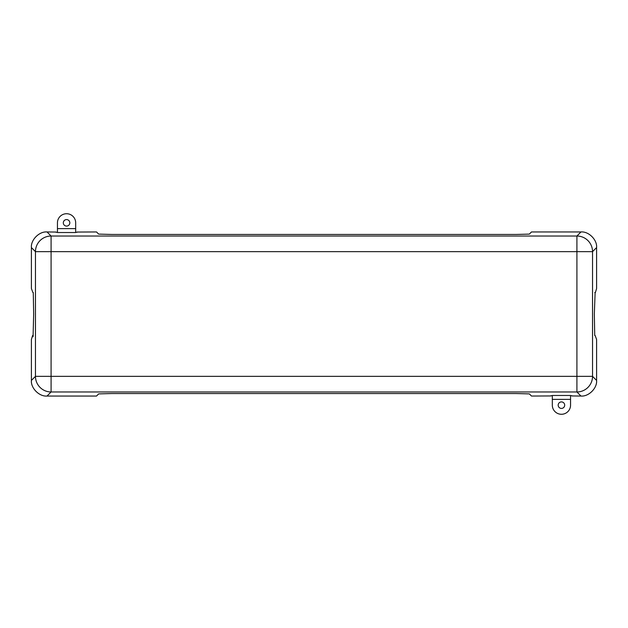 <?xml version="1.0" encoding="UTF-8"?>
<svg xmlns="http://www.w3.org/2000/svg" width="628" height="628" viewBox="0 0 628 628"><rect width="100%" height="100%" fill="white"/><g stroke="black" fill="none" stroke-linecap="round" stroke-linejoin="round"><path stroke-width="0.94" d="M594.732 292.515L595.407 292.515L596.6 288.527L596.6 247.573L592.534 251.647L576.912 251.647L576.912 236.026L51.088 236.026L51.088 251.647L576.912 251.647L576.912 376.353L592.534 376.353L596.6 380.427C597.299 388.151 588.711 396.747 580.979 396.048L571.857 395.946M594.732 335.485L594.331 314L595.124 292.515M33.268 292.515L33.669 314L33.072 336.789L32.593 335.485L31.4 339.473L31.4 380.427L35.466 376.353L35.466 251.647A15.629 15.614 -45 0 1 51.088 236.026L47.022 231.952L56.143 232.054M66.56 226.096A3.258 3.258 0 0 1 63.31 222.838A3.258 3.258 0 0 1 66.56 219.58A3.258 3.258 0 0 1 69.818 222.838A3.258 3.258 0 0 1 66.56 226.096M561.44 408.42A3.258 3.258 0 0 1 558.182 405.162A3.258 3.258 0 0 1 561.44 401.904A3.258 3.258 0 0 1 564.69 405.162A3.258 3.258 0 0 1 561.44 408.42M76.977 232.054L96.516 231.952L98.675 234.111L111.69 234.448L516.31 234.448L529.326 234.111L531.484 231.952L580.979 231.952C588.711 231.253 597.299 239.849 596.6 247.573M57.446 232.297L56.143 232.297M76.977 232.297L75.682 232.297M32.876 292.515L31.4 288.527L31.4 247.573C30.701 239.849 39.289 231.253 47.022 231.952M596.6 380.427L596.6 339.473L595.124 335.485M570.554 395.703L571.857 395.703M551.023 395.703L552.318 395.703M551.023 395.946L531.484 396.048L529.326 393.889L516.31 393.552L111.69 393.552L98.675 393.889L96.516 396.048L47.022 396.048C39.289 396.747 30.701 388.151 31.4 380.427M33.268 335.485L32.876 335.485M57.446 228.623L57.446 222.838A9.114 9.114 0 0 1 66.56 213.724A9.114 9.114 0 0 1 75.682 222.838L75.682 232.533L57.446 232.533L57.446 228.623L75.682 228.623M570.554 399.377L570.554 395.467L552.318 395.467L552.318 405.162A9.114 9.114 0 0 0 561.44 414.276A9.114 9.114 0 0 0 570.554 405.162L570.554 399.377L552.318 399.377M580.979 396.048L576.912 391.974L51.088 391.974A15.629 15.614 -135 0 1 35.466 376.353L51.088 376.353L51.088 251.647L35.466 251.647L31.4 247.573M580.979 231.952L576.912 236.026A15.629 15.614 45 0 1 592.534 251.647L592.534 376.353A15.629 15.614 135 0 1 576.912 391.974L576.912 376.353L51.088 376.353L51.088 391.974L47.022 396.048"/></g></svg>
